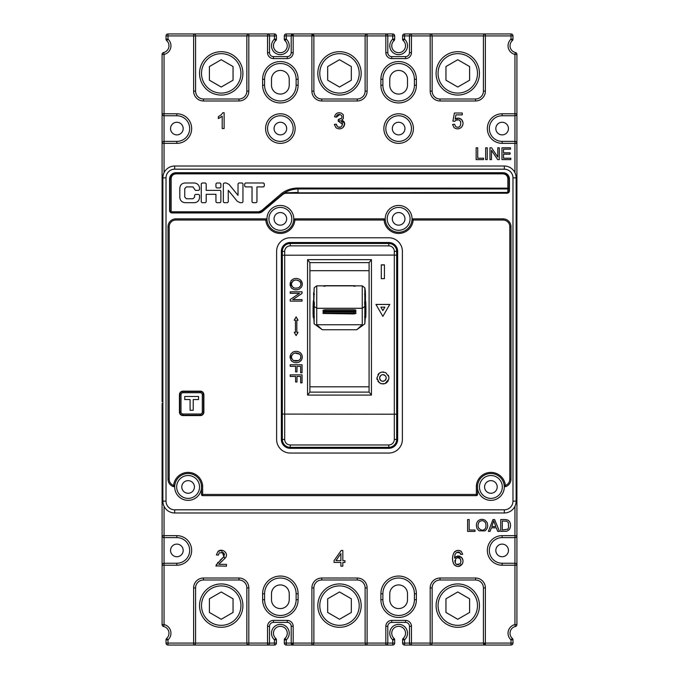 <?xml version="1.0" encoding="UTF-8"?>
<svg xmlns="http://www.w3.org/2000/svg" width="679" height="679" viewBox="0 0 679 679"><rect width="100%" height="100%" fill="white"/><g stroke="black" fill="none" stroke-linecap="round" stroke-linejoin="round"><path stroke-width="1.02" d="M325.165 286.232C322.5 286.046 322.5 285.859 325.165 285.681L325.165 285.842M353.835 286.232C356.526 286.046 356.526 285.859 353.835 285.681L325.165 285.681M323.068 313.486L353.844 313.927L355.932 313.486L353.844 313.053L325.156 313.053L325.156 311.899L323.068 312.315L323.068 313.486L325.156 313.053M353.844 313.053L353.844 311.899L325.156 311.899M323.077 311.347L353.835 311.788L355.923 311.347L353.835 310.914L325.165 310.914L325.165 309.76L323.077 310.176L323.077 311.347L325.165 310.914M353.835 310.914L353.835 309.76L325.165 309.76M313.07 306.568L314.148 323.832L322.287 329.756L316.737 324.74L362.263 324.74L356.713 329.756L364.852 323.832L365.939 306.713M365.472 303.954L365.175 304.54M365.209 304.302L365.472 306.568L364.861 306.331M364.53 294.363L365.472 294.363L365.395 302.197M364.547 302.231L365.472 302.231L365.251 304.014M364.572 302.987L365.37 302.978M364.835 306.568L365.472 306.331M314.165 306.585L313.528 306.585L313.528 305.491L314.343 305.491M313.757 304.065L313.69 294.38M313.825 304.54L313.528 303.98M313.978 305.482L313.528 305.482L313.528 303.878M365.047 306.568L364.844 315.862M313.944 306.628L314.156 315.862M364.835 287.871L364.835 306.416L362.238 308.291L362.238 285.851L316.762 285.842L316.737 324.74M365.463 300.407C366.1 301.688 366.091 320.641 365.455 317.492L365.37 291.316L364.844 287.769L362.247 285.851M364.606 316.847L365.455 317.492L364.581 316.635M365.387 292.683L365.404 294.363M364.852 323.883L364.835 306.416L365.37 303.012M313.537 300.407C312.9 301.688 312.909 320.641 313.545 317.492L314.165 287.871M313.63 303.012L314.156 287.769L316.762 285.842M313.613 292.683L313.596 294.372M314.394 316.847L313.545 317.492L314.419 316.635M353.844 311.899L355.779 312.17L355.932 313.486M353.835 309.76L355.771 310.031L355.923 311.347M314.148 323.883L314.165 306.416L316.762 308.291L362.238 308.291L362.263 324.74M351.332 612.45L339.5 619.282L327.668 612.45L327.668 598.793L339.5 591.969L351.332 598.793L351.332 612.45M351.332 80.207L339.5 87.031L327.668 80.207L327.668 66.55L339.5 59.718L351.332 66.55L351.332 80.207M469.605 612.45L457.773 619.282L445.95 612.45L445.95 598.793L457.773 591.969L469.605 598.793L469.605 612.45M233.05 612.45L221.227 619.282L209.395 612.45L209.395 598.793L221.227 591.969L233.05 598.793L233.05 612.45M469.605 80.207L457.773 87.031L445.95 80.207L445.95 66.55L457.773 59.718L469.605 66.55L469.605 80.207M233.05 80.207L221.227 87.031L209.395 80.207L209.395 66.55L221.227 59.718L233.05 66.55L233.05 80.207M404.557 645.05A1.969 1.969 0 0 1 402.579 643.081L409.479 643.081L409.479 626.327A3.947 3.947 0 0 0 405.541 622.38L391.741 622.38A3.947 3.947 0 0 0 387.794 626.327L387.794 643.081L392.725 643.081L392.725 639.83A8.869 8.869 0 0 1 392.25 627.065A8.869 8.869 0 0 1 405.024 627.065A8.869 8.869 0 0 1 404.557 639.83L404.557 645.05L411.449 645.05L404.557 645.05A1.969 1.969 0 0 1 402.579 643.081L402.579 639.83A1.969 1.969 0 0 1 403.241 638.362A6.9 6.9 0 0 0 403.606 628.431A6.9 6.9 0 0 0 393.667 628.431A6.9 6.9 0 0 0 394.041 638.362A1.969 1.969 0 0 1 394.694 639.83L394.694 643.081A1.969 1.969 0 0 1 392.725 645.05L286.275 645.05A1.969 1.969 0 0 1 284.306 643.081L284.306 639.83A1.969 1.969 0 0 1 284.959 638.362A6.9 6.9 0 0 0 285.333 628.431A6.9 6.9 0 0 0 275.394 628.431A6.9 6.9 0 0 0 275.759 638.362A1.969 1.969 0 0 1 276.421 639.83L276.421 643.081A1.969 1.969 0 0 1 274.443 645.05L168.002 645.05A1.969 1.969 0 0 1 166.024 643.081L166.024 639.83A1.969 1.969 0 0 1 166.686 638.362A6.9 6.9 0 0 0 163.614 626.496A1.969 1.969 0 0 1 162.086 624.57L162.086 417.305L162.875 417.356M162.875 401.612L162.086 401.654L162.086 366.295L162.086 368.807L162.875 368.969M162.875 405.601L162.086 405.601L162.086 403.368M162.086 242.114L162.086 243.829L162.875 243.88M162.875 276.514L162.086 276.684L162.086 279.188L162.875 279.188M516.914 242.114L516.914 287.259L516.125 286.945M516.125 358.546L516.914 358.223L516.914 403.368M514.945 172.695L514.945 143.354L502.129 143.354A14.785 14.785 0 0 1 487.344 128.569A14.785 14.785 0 0 1 502.129 113.783L514.945 113.783L514.945 54.43A8.869 8.869 0 0 1 510.998 39.17L512.314 40.638A1.969 1.969 0 0 0 512.976 39.17A1.969 1.969 0 0 1 512.314 40.638A6.9 6.9 0 0 0 515.386 52.504A1.969 1.969 0 0 1 516.914 54.43L516.914 243.829L516.125 243.88M162.875 228.136L162.086 228.186L162.086 54.43A1.969 1.969 0 0 1 163.614 52.504A6.9 6.9 0 0 0 166.686 40.638A1.969 1.969 0 0 1 166.024 39.17L166.024 35.919A1.969 1.969 0 0 1 168.002 33.95L274.443 33.95A1.969 1.969 0 0 1 276.421 35.919L276.421 39.17A1.969 1.969 0 0 1 275.759 40.638A6.9 6.9 0 0 0 275.394 50.569A6.9 6.9 0 0 0 285.333 50.569A6.9 6.9 0 0 0 284.959 40.638A1.969 1.969 0 0 1 284.306 39.17L284.306 35.919A1.969 1.969 0 0 1 286.275 33.95L392.725 33.95A1.969 1.969 0 0 1 394.694 35.919L394.694 39.17A1.969 1.969 0 0 1 394.041 40.638A6.9 6.9 0 0 0 393.667 50.569A6.9 6.9 0 0 0 403.606 50.569A6.9 6.9 0 0 0 403.241 40.638A6.9 6.9 0 0 1 403.606 50.569A6.9 6.9 0 0 1 393.667 50.569A6.9 6.9 0 0 1 394.041 40.638A6.9 6.9 0 0 0 393.667 50.569A6.9 6.9 0 0 0 403.606 50.569A6.9 6.9 0 0 0 403.241 40.638A1.969 1.969 0 0 1 402.579 39.17L402.579 35.919A1.969 1.969 0 0 1 404.557 33.95L510.998 33.95L510.998 35.919L485.375 35.919L485.375 91.113A9.854 9.854 0 0 1 475.521 100.976L440.034 100.976A9.854 9.854 0 0 1 430.18 91.113L430.18 35.919L411.449 35.919L411.449 52.673A5.916 5.916 0 0 1 405.541 58.589L391.741 58.589A5.916 5.916 0 0 1 385.825 52.673L385.825 35.919L367.101 35.919L367.101 91.113A9.854 9.854 0 0 1 357.239 100.976L321.761 100.976A9.854 9.854 0 0 1 311.899 91.113L311.899 35.919L293.175 35.919L293.175 52.673A5.916 5.916 0 0 1 287.259 58.589L273.459 58.589A5.916 5.916 0 0 1 267.551 52.673L267.551 35.919L248.82 35.919L248.82 91.113A9.854 9.854 0 0 1 238.966 100.976L203.479 100.976A9.854 9.854 0 0 1 193.625 91.113L193.625 35.919L168.002 35.919L168.002 39.17A8.869 8.869 0 0 1 164.055 54.43L164.055 113.783L176.871 113.783A14.785 14.785 0 0 1 191.656 128.569A14.785 14.785 0 0 1 176.871 143.354L164.055 143.354L164.055 172.695M389.771 599.71L389.771 593.794A8.869 8.869 0 0 1 398.641 584.925A8.869 8.869 0 0 1 407.51 593.794L407.51 599.71A8.869 8.869 0 0 1 398.641 608.579A8.869 8.869 0 0 1 389.771 599.71M271.49 85.206L271.49 79.29A8.869 8.869 0 0 1 280.359 70.421A8.869 8.869 0 0 1 289.229 79.29L289.229 85.206A8.869 8.869 0 0 1 280.359 94.075A8.869 8.869 0 0 1 271.49 85.206M389.771 79.29L389.771 85.206A8.869 8.869 0 0 0 398.641 94.075A8.869 8.869 0 0 0 407.51 85.206L407.51 79.29A8.869 8.869 0 0 0 398.641 70.421A8.869 8.869 0 0 0 389.771 79.29M289.229 593.794L289.229 599.71A8.869 8.869 0 0 1 280.359 608.579A8.869 8.869 0 0 1 271.49 599.71L271.49 593.794A8.869 8.869 0 0 1 280.359 584.925A8.869 8.869 0 0 1 289.229 593.794M369.07 386.809L309.93 386.809M369.07 270.683L309.93 270.683M385.825 128.569A12.816 12.816 0 0 0 405.049 139.67A12.816 12.816 0 0 0 405.049 117.475A12.816 12.816 0 0 0 385.825 128.569A12.816 12.816 0 0 0 405.049 139.67A12.816 12.816 0 0 0 405.049 117.475A12.816 12.816 0 0 0 385.825 128.569A12.816 12.816 0 0 0 398.641 141.385A12.816 12.816 0 0 0 411.449 128.569M338.745 119.428L339.746 119.3M342.598 124.308L338.159 121.108L338.371 119.402L341.435 118.307M339.882 114.378L336.47 117.17L334.526 116.822C335.604 113.172 337.981 111.993 341.656 113.291L343.319 114.802L343.345 118.698L341.715 120.03L344.66 123.85M344.66 123.934L343.158 127.414C340.773 129.256 338.354 129.324 335.901 127.618L334.34 124.41L336.275 124.147L336.478 124.953M336.487 124.978L336.776 125.674M338.184 127.024L340.247 127.134M341.308 126.617L342.021 125.887M218.315 118.57L222.194 116.236L222.194 128.569L224.129 128.569L224.129 112.739L222.873 112.739L221.159 114.844L218.315 116.695L218.315 118.57L220.352 117.569M462.857 124.63L461.754 126.922C459.352 129.222 456.806 129.46 454.098 127.635L452.545 124.444L454.582 124.265L455.634 126.506C461.941 130.657 462.781 116.924 455.898 120.251L455.533 120.489M457.374 127.236L458.342 127.168M459.394 126.71L460.116 126.039M460.744 121.999L460.252 121.057M460.209 120.998L459.632 120.446M458.52 119.928L456.127 120.132M455.898 120.251L454.709 121.354L452.893 121.117L454.421 113.02L462.263 113.02L462.263 114.87L455.974 114.87L455.117 119.105L458.571 118.138L461.584 119.546L462.959 122.415M218.409 554.59L218.375 555.125L216.38 554.93L217.917 551.526L221.507 550.363L224.749 558.528L218.706 564.342L226.438 564.342L226.438 566.201L216.024 565.887M220.064 560.362L223.527 557.026L216.245 564.852L216.015 566.201L217.976 562.254M221.999 552.002L224.291 553.809L223.527 557.026L224.104 556.067M224.435 554.709L224.291 553.809M457.001 566.379L454.098 564.682C452.01 560.464 452.061 556.288 454.259 552.171L456.984 550.491M459.004 550.414L461.279 551.407L462.705 554.293L460.778 554.446L459.352 552.248M458.512 551.985L457.663 551.993M460.778 554.446L460.048 552.782L456.483 552.477L455.049 554.42L454.497 558.062L456.212 556.483L461.618 557.4L462.942 560.285M462.823 562.535L462.348 563.842L458.614 566.439M282.337 414.08L394.304 414.215L394.304 255.075L282.337 255.211L282.337 251.383A7.885 7.885 0 0 1 290.222 243.498L388.778 243.498A7.885 7.885 0 0 1 396.663 251.383L396.663 439.44A7.885 7.885 0 0 1 388.778 447.334L290.222 447.334A7.885 7.885 0 0 1 282.337 439.44L282.337 255.211M396.663 255.211L394.304 255.075L394.304 251.383A5.517 5.517 0 0 0 388.778 245.866L290.222 245.866A5.517 5.517 0 0 0 284.696 251.383L284.696 439.44A5.517 5.517 0 0 0 290.222 444.966L388.778 444.966A5.517 5.517 0 0 0 394.304 439.44L394.304 414.215L396.663 414.08M404.557 33.95L404.557 35.919L402.579 35.919A1.969 1.969 0 0 1 404.557 33.95L411.449 33.95A1.969 1.969 0 0 0 409.479 35.919L404.557 35.919L404.557 39.17A8.869 8.869 0 0 1 405.024 51.935A8.869 8.869 0 0 1 392.25 51.935A8.869 8.869 0 0 1 392.725 39.17L392.725 35.919L387.794 35.919L387.794 52.673A3.947 3.947 0 0 0 391.741 56.62L405.541 56.62A3.947 3.947 0 0 0 409.479 52.673L409.479 35.919A1.969 1.969 0 0 1 411.449 33.95L411.449 35.919L409.479 35.919M387.794 35.919A1.969 1.969 0 0 0 385.825 33.95A1.969 1.969 0 0 1 387.794 35.919L385.825 35.919L385.825 33.95L392.725 33.95A1.969 1.969 0 0 1 394.694 35.919L392.725 35.919L392.725 33.95M286.275 33.95L286.275 35.919L284.306 35.919A1.969 1.969 0 0 1 286.275 33.95L293.175 33.95L291.206 35.919L286.275 35.919L286.275 39.17A8.869 8.869 0 0 1 286.75 51.935A8.869 8.869 0 0 1 273.976 51.935A8.869 8.869 0 0 1 274.443 39.17L274.443 35.919L269.521 35.919L269.521 52.673A3.947 3.947 0 0 0 273.459 56.62L287.259 56.62A3.947 3.947 0 0 0 291.206 52.673L291.206 35.919A1.969 1.969 0 0 1 293.175 33.95A1.969 1.969 0 0 0 291.206 35.919L293.175 35.919L293.175 33.95M516.125 417.356L516.914 417.305L516.914 624.57L514.945 624.57L515.386 626.496A6.9 6.9 0 0 0 512.314 638.362A1.969 1.969 0 0 1 512.976 639.83A1.969 1.969 0 0 0 512.314 638.362L510.998 639.83L512.976 639.83L512.976 643.081A1.969 1.969 0 0 1 510.998 645.05L411.449 645.05A1.969 1.969 0 0 1 409.479 643.081A1.969 1.969 0 0 0 411.449 645.05L411.449 643.081L430.18 643.081L430.18 587.887A9.854 9.854 0 0 1 440.034 578.024L475.521 578.024A9.854 9.854 0 0 1 485.375 587.887L485.375 643.081L510.998 643.081L510.998 639.83A8.869 8.869 0 0 1 514.945 624.57L514.945 565.217L502.129 565.217A14.785 14.785 0 0 1 487.344 550.431A14.785 14.785 0 0 1 502.129 535.646L514.945 535.646L514.945 506.305M512.976 35.919L512.976 39.17L510.998 39.17L510.998 35.919L512.976 35.919A1.969 1.969 0 0 0 510.998 33.95A1.969 1.969 0 0 1 512.976 35.919M162.875 289.067L162.086 289.381L162.086 287.259L162.875 286.945M162.875 358.546L162.086 358.223L162.086 364.334L162.875 364.334M183.177 550.431A6.306 6.306 0 0 0 176.871 544.117A6.306 6.306 0 0 0 170.556 550.431A6.306 6.306 0 0 0 176.871 556.738A6.306 6.306 0 0 0 183.177 550.431M508.444 550.431A6.306 6.306 0 0 0 502.129 544.117A6.306 6.306 0 0 0 495.823 550.431A6.306 6.306 0 0 0 502.129 556.738A6.306 6.306 0 0 0 508.444 550.431M170.556 128.569A6.306 6.306 0 0 0 180.02 134.035A6.306 6.306 0 0 0 180.02 123.111A6.306 6.306 0 0 0 170.556 128.569M495.823 128.569A6.306 6.306 0 0 0 505.286 134.035A6.306 6.306 0 0 0 505.286 123.111A6.306 6.306 0 0 0 495.823 128.569M502.129 115.761A12.816 12.816 0 0 0 489.321 128.569A12.816 12.816 0 0 0 502.129 141.385L514.945 141.385L514.945 115.761L502.129 115.761A12.816 12.816 0 0 0 489.321 128.569A12.816 12.816 0 0 0 502.129 141.385A12.816 12.816 0 0 1 489.321 128.569A12.816 12.816 0 0 1 502.129 115.761L502.129 113.783M267.551 128.569A12.816 12.816 0 0 1 286.767 117.475A12.816 12.816 0 0 1 286.767 139.67A12.816 12.816 0 0 1 267.551 128.569A12.816 12.816 0 0 0 286.767 139.67A12.816 12.816 0 0 0 286.767 117.475A12.816 12.816 0 0 0 267.551 128.569A12.816 12.816 0 0 0 286.767 139.67A12.816 12.816 0 0 0 286.767 117.475A12.816 12.816 0 0 0 267.551 128.569M404.947 128.569A6.306 6.306 0 0 0 398.641 122.262A6.306 6.306 0 0 0 392.335 128.569A6.306 6.306 0 0 0 398.641 134.883A6.306 6.306 0 0 0 404.947 128.569M516.125 276.514L516.914 276.684L516.914 279.188L516.125 279.188M516.914 287.259L516.914 358.223M516.125 366.295L516.914 366.295L516.914 368.807L516.125 368.969M516.125 401.612L516.914 401.654L516.914 405.601L516.125 405.601M516.125 413.358L516.914 413.358L516.914 405.601M516.914 413.358L516.914 415.327L516.125 415.327M516.914 417.305L516.914 415.327M162.875 415.327L162.086 415.327L162.086 417.305M162.086 415.327L162.086 413.358L162.875 413.358M162.086 405.601L162.086 413.358M162.875 366.295L162.086 366.295L162.086 364.334M162.086 358.223L162.086 356.102L162.875 356.416M162.086 289.381L162.086 356.102M162.875 241.86L162.086 241.86L162.086 287.259M162.086 241.86L162.086 239.891L162.875 239.891M162.875 232.125L162.086 232.125L162.086 239.891M162.086 232.125L162.086 230.156L162.875 230.156M162.086 228.186L162.086 230.156M269.521 35.919L267.551 35.919L267.551 33.95A1.969 1.969 0 0 1 269.521 35.919A1.969 1.969 0 0 0 267.551 33.95L274.443 33.95A1.969 1.969 0 0 1 276.421 35.919L274.443 35.919L274.443 33.95M238.966 100.976L238.966 99.007A7.885 7.885 0 0 0 246.85 91.113L246.85 35.919L195.594 35.919L195.594 91.113A7.885 7.885 0 0 0 203.479 99.007L238.966 99.007A7.885 7.885 0 0 0 246.85 91.113L246.85 35.919A1.969 1.969 0 0 1 248.82 33.95A1.969 1.969 0 0 0 246.85 35.919L248.82 35.919L248.82 33.95M440.034 99.007A7.885 7.885 0 0 1 432.15 91.113A7.885 7.885 0 0 0 440.034 99.007L475.521 99.007A7.885 7.885 0 0 0 483.406 91.113L483.406 35.919L432.15 35.919L432.15 91.113A7.885 7.885 0 0 0 440.034 99.007L440.034 100.976M274.443 645.05L274.443 639.83A8.869 8.869 0 0 1 273.976 627.065A8.869 8.869 0 0 1 286.75 627.065A8.869 8.869 0 0 1 286.275 639.83L286.275 643.081L291.206 643.081L291.206 626.327A3.947 3.947 0 0 0 287.259 622.38L273.459 622.38A3.947 3.947 0 0 0 269.521 626.327L269.521 643.081L276.421 643.081A1.969 1.969 0 0 1 274.443 645.05L267.551 645.05L267.551 626.327A5.916 5.916 0 0 1 273.459 620.411L287.259 620.411A5.916 5.916 0 0 1 293.175 626.327L293.175 643.081L311.899 643.081L311.899 587.887A9.854 9.854 0 0 1 321.761 578.024L357.239 578.024A9.854 9.854 0 0 1 367.101 587.887L367.101 643.081L385.825 643.081L385.825 626.327A5.916 5.916 0 0 1 391.741 620.411L405.541 620.411A5.916 5.916 0 0 1 411.449 626.327L411.449 643.081L409.479 643.081M293.175 645.05L293.175 643.081L291.206 643.081A1.969 1.969 0 0 0 293.175 645.05A1.969 1.969 0 0 1 291.206 643.081L293.175 645.05L286.275 645.05A1.969 1.969 0 0 1 284.306 643.081L286.275 643.081L286.275 645.05M392.725 645.05L392.725 643.081L394.694 643.081A1.969 1.969 0 0 1 392.725 645.05L385.825 645.05A1.969 1.969 0 0 0 387.794 643.081A1.969 1.969 0 0 1 385.825 645.05L385.825 643.081L387.794 643.081M369.07 392.106L369.096 262.62L309.904 262.62L309.896 392.114L369.07 392.106M516.914 228.186L516.125 228.136M164.055 506.305L164.055 535.646L176.871 535.646A14.785 14.785 0 0 1 191.656 550.431A14.785 14.785 0 0 1 176.871 565.217L164.055 565.217L164.055 624.57A8.869 8.869 0 0 1 168.002 639.83L168.002 643.081L193.625 643.081L193.625 587.887A9.854 9.854 0 0 1 203.479 578.024L238.966 578.024A9.854 9.854 0 0 1 248.82 587.887L246.85 587.887L246.85 643.081L246.85 587.887A7.885 7.885 0 0 0 238.966 579.993L203.479 579.993A7.885 7.885 0 0 0 195.594 587.887L195.594 643.081L269.521 643.081A1.969 1.969 0 0 1 267.551 645.05M313.876 91.113A7.885 7.885 0 0 0 321.761 99.007L357.239 99.007A7.885 7.885 0 0 0 365.124 91.113L365.124 35.919L313.876 35.919L313.876 91.113A7.885 7.885 0 0 0 321.761 99.007A7.885 7.885 0 0 1 313.876 91.113L311.899 91.113M274.053 128.569A6.306 6.306 0 0 0 283.516 134.035A6.306 6.306 0 0 0 283.516 123.111A6.306 6.306 0 0 0 274.053 128.569M164.055 563.239L176.871 563.239A12.816 12.816 0 0 0 189.679 550.431A12.816 12.816 0 0 0 176.871 537.615L164.055 537.615L164.055 563.239A1.969 1.969 0 0 0 162.086 565.217A1.969 1.969 0 0 1 164.055 563.239L164.055 565.217L162.086 565.217M502.129 537.615A12.816 12.816 0 0 0 489.321 550.431A12.816 12.816 0 0 0 502.129 563.239L514.945 563.239L514.945 537.615L502.129 537.615A12.816 12.816 0 0 0 489.321 550.431A12.816 12.816 0 0 0 502.129 563.239A12.816 12.816 0 0 1 489.321 550.431A12.816 12.816 0 0 1 502.129 537.615L502.129 535.646M164.055 141.385L176.871 141.385A12.816 12.816 0 0 0 189.679 128.569A12.816 12.816 0 0 0 176.871 115.761L164.055 115.761A1.969 1.969 0 0 1 162.086 113.783L164.055 113.783L164.055 141.385A1.969 1.969 0 0 0 162.086 143.354L164.055 143.354L164.055 141.385A1.969 1.969 0 0 0 162.086 143.354M380.894 599.71L382.871 599.71A15.77 15.77 0 0 0 398.641 615.48A15.77 15.77 0 0 0 414.411 599.71L414.411 593.794A15.77 15.77 0 0 0 398.641 578.024A15.77 15.77 0 0 0 382.871 593.794L382.871 599.71A15.77 15.77 0 0 0 398.641 615.48A15.77 15.77 0 0 0 414.411 599.71L416.38 599.71A17.739 17.739 0 0 1 398.641 617.449A17.739 17.739 0 0 1 380.894 599.71L380.894 593.794A17.739 17.739 0 0 1 398.641 576.055A17.739 17.739 0 0 1 416.38 593.794L416.38 599.71M298.106 593.794L296.129 593.794A15.77 15.77 0 0 0 280.359 578.024A15.77 15.77 0 0 0 264.589 593.794L264.589 599.71A15.77 15.77 0 0 0 280.359 615.48A15.77 15.77 0 0 0 296.129 599.71L296.129 593.794A15.77 15.77 0 0 0 280.359 578.024A15.77 15.77 0 0 0 264.589 593.794L262.62 593.794A17.739 17.739 0 0 1 280.359 576.055A17.739 17.739 0 0 1 298.106 593.794L298.106 599.71A17.739 17.739 0 0 1 280.359 617.449A17.739 17.739 0 0 1 262.62 599.71L262.62 593.794M380.894 85.206L382.871 85.206A15.77 15.77 0 0 0 398.641 100.976A15.77 15.77 0 0 0 414.411 85.206L414.411 79.29A15.77 15.77 0 0 0 398.641 63.52A15.77 15.77 0 0 0 382.871 79.29L382.871 85.206A15.77 15.77 0 0 0 398.641 100.976A15.77 15.77 0 0 0 414.411 85.206L416.38 85.206A17.739 17.739 0 0 1 398.641 102.945A17.739 17.739 0 0 1 380.894 85.206L380.894 79.29A17.739 17.739 0 0 1 398.641 61.551A17.739 17.739 0 0 1 416.38 79.29L416.38 85.206M262.62 85.206L264.589 85.206A15.77 15.77 0 0 0 280.359 100.976A15.77 15.77 0 0 0 296.129 85.206L296.129 79.29A15.77 15.77 0 0 0 280.359 63.52A15.77 15.77 0 0 0 264.589 79.29L264.589 85.206A15.77 15.77 0 0 0 280.359 100.976A15.77 15.77 0 0 0 296.129 85.206L298.106 85.206A17.739 17.739 0 0 1 280.359 102.945A17.739 17.739 0 0 1 262.62 85.206L262.62 79.29A17.739 17.739 0 0 1 280.359 61.551A17.739 17.739 0 0 1 298.106 79.29L298.106 85.206M430.18 587.887L432.15 587.887L432.15 643.081L483.406 643.081L483.406 587.887A7.885 7.885 0 0 0 475.521 579.993L440.034 579.993A7.885 7.885 0 0 0 432.15 587.887A7.885 7.885 0 0 1 440.034 579.993L440.034 578.024M311.899 587.887L313.876 587.887L313.876 643.081L365.124 643.081L365.124 587.887A7.885 7.885 0 0 0 357.239 579.993L321.761 579.993A7.885 7.885 0 0 0 313.876 587.887A7.885 7.885 0 0 1 321.761 579.993L321.761 578.024M168.002 33.95A1.969 1.969 0 0 0 166.024 35.919L168.002 35.919L168.002 33.95A1.969 1.969 0 0 0 166.024 35.919M203.479 99.007A7.885 7.885 0 0 1 195.594 91.113A7.885 7.885 0 0 0 203.479 99.007L203.479 100.976M162.086 535.646A1.969 1.969 0 0 0 164.055 537.615A1.969 1.969 0 0 1 162.086 535.646L164.055 535.646L164.055 537.615M193.625 645.05A1.969 1.969 0 0 0 195.594 643.081L193.625 643.081L193.625 645.05A1.969 1.969 0 0 0 195.594 643.081M248.82 587.887L248.82 645.05A1.969 1.969 0 0 1 246.85 643.081M311.899 645.05A1.969 1.969 0 0 0 313.876 643.081A1.969 1.969 0 0 1 311.899 645.05L311.899 643.081L313.876 643.081M516.914 143.354A1.969 1.969 0 0 0 514.945 141.385A1.969 1.969 0 0 1 516.914 143.354L514.945 143.354L514.945 141.385M514.945 115.761A1.969 1.969 0 0 0 516.914 113.783A1.969 1.969 0 0 1 514.945 115.761L514.945 113.783L516.914 113.783M367.101 645.05A1.969 1.969 0 0 1 365.124 643.081L367.101 643.081L367.101 645.05A1.969 1.969 0 0 1 365.124 643.081M430.18 645.05A1.969 1.969 0 0 0 432.15 643.081A1.969 1.969 0 0 1 430.18 645.05L430.18 643.081L432.15 643.081M483.406 643.081L485.375 645.05A1.969 1.969 0 0 1 483.406 643.081A1.969 1.969 0 0 0 485.375 645.05L485.375 643.081L483.406 643.081M515.386 626.496A1.969 1.969 0 0 0 516.914 624.57A1.969 1.969 0 0 1 515.386 626.496A6.9 6.9 0 0 0 512.314 638.362M516.914 565.217A1.969 1.969 0 0 0 514.945 563.239A1.969 1.969 0 0 1 516.914 565.217L514.945 565.217L514.945 563.239M514.945 537.615A1.969 1.969 0 0 0 516.914 535.646A1.969 1.969 0 0 1 514.945 537.615L514.945 535.646L516.914 535.646M432.15 35.919A1.969 1.969 0 0 0 430.18 33.95A1.969 1.969 0 0 1 432.15 35.919L430.18 35.919L430.18 33.95M485.375 33.95A1.969 1.969 0 0 0 483.406 35.919L485.375 35.919L485.375 33.95A1.969 1.969 0 0 0 483.406 35.919M367.101 33.95A1.969 1.969 0 0 0 365.124 35.919A1.969 1.969 0 0 1 367.101 33.95L367.101 35.919L365.124 35.919M313.876 35.919L311.899 33.95A1.969 1.969 0 0 1 313.876 35.919A1.969 1.969 0 0 0 311.899 33.95L311.899 35.919L313.876 35.919M438.065 605.626A19.716 19.716 0 0 0 467.636 622.694A19.716 19.716 0 0 0 467.636 588.549A19.716 19.716 0 0 0 438.065 605.626A19.716 19.716 0 0 0 467.636 622.694A19.716 19.716 0 0 0 467.636 588.549A19.716 19.716 0 0 0 438.065 605.626M319.784 605.626A19.716 19.716 0 0 0 349.354 622.694A19.716 19.716 0 0 0 349.354 588.549A19.716 19.716 0 0 0 319.784 605.626A19.716 19.716 0 0 0 349.354 622.694A19.716 19.716 0 0 0 349.354 588.549A19.716 19.716 0 0 0 319.784 605.626M201.51 605.626A19.716 19.716 0 0 0 231.081 622.694A19.716 19.716 0 0 0 231.081 588.549A19.716 19.716 0 0 0 201.51 605.626A19.716 19.716 0 0 0 231.081 622.694A19.716 19.716 0 0 0 231.081 588.549A19.716 19.716 0 0 0 201.51 605.626M438.065 73.374A19.716 19.716 0 0 0 467.636 90.451A19.716 19.716 0 0 0 467.636 56.306A19.716 19.716 0 0 0 438.065 73.374A19.716 19.716 0 0 0 467.636 90.451A19.716 19.716 0 0 0 467.636 56.306A19.716 19.716 0 0 0 438.065 73.374M319.784 73.374A19.716 19.716 0 0 0 349.354 90.451A19.716 19.716 0 0 0 349.354 56.306A19.716 19.716 0 0 0 319.784 73.374A19.716 19.716 0 0 0 349.354 90.451A19.716 19.716 0 0 0 349.354 56.306A19.716 19.716 0 0 0 319.784 73.374M201.51 73.374A19.716 19.716 0 0 0 231.081 90.451A19.716 19.716 0 0 0 231.081 56.306A19.716 19.716 0 0 0 201.51 73.374A19.716 19.716 0 0 0 231.081 90.451A19.716 19.716 0 0 0 231.081 56.306A19.716 19.716 0 0 0 201.51 73.374M388.736 376.387L388.252 375.147M388.829 377.94L388.812 376.701L385.723 372.627L381.768 372.05L379.221 373.204L376.887 377.974L377.117 379.62M383.643 371.982L383.092 371.948M380.376 372.499L379.221 373.204M378.636 373.722L377.948 374.553M377.88 381.292L381.004 383.694L384.993 383.635L388.829 379.171L388.812 376.701M376.887 377.974L379.221 382.744M380.647 383.559L381.505 383.839M383.024 384L385.112 383.593M385.935 383.202L387.174 382.252M387.896 381.386L388.269 380.758M384.407 374.969L385.74 376.166L386.266 377.974L385.731 379.79C382.795 382.192 380.741 381.59 379.569 377.974L379.722 376.955M379.901 376.522L380.257 375.937M381.403 374.986L382.192 374.698M383.321 374.647L383.839 374.749M379.569 377.974C380.732 374.358 382.795 373.756 385.74 376.166L386.266 377.974L385.248 380.384M383.958 381.157L383.465 381.275M382.854 381.318L382.421 381.284M381.742 381.106L380.936 380.673M380.579 380.367L380.138 379.841M379.875 379.366L379.68 378.831M371.438 259.65L371.438 395.093L307.562 395.093L307.562 259.65L371.438 259.65L369.096 262.62M295.594 376.446L290.222 376.446L290.222 374.876L302.045 374.876L302.045 382.854L300.653 382.854L300.653 376.446L296.986 376.446L296.986 381.997L295.594 381.997L295.594 376.446M295.594 366.346L290.222 366.346L290.222 364.784L302.045 364.784L302.045 372.763L300.653 372.763L300.653 366.346L296.986 366.346L296.986 371.905L295.594 371.905L295.594 366.346M290.824 354.048L293.022 352.053C295.738 350.882 298.259 351.187 300.593 352.961C302.478 355.092 302.766 357.434 301.476 359.989L299.286 361.992C295.857 363.426 293.014 362.73 290.748 359.904L290.824 354.048M290.222 293.294L299.515 293.294L290.222 299.507L290.222 301.12L302.045 301.12L302.045 299.617L292.759 299.617L302.045 293.404L302.045 291.8L290.222 291.8L290.222 293.294M290.824 281.157L293.022 279.162C295.738 277.991 298.259 278.297 300.593 280.071C302.478 282.201 302.766 284.543 301.476 287.098L299.286 289.101C295.857 290.536 293.005 289.84 290.748 287.013L290.824 281.157L291.715 280.054M298.03 332.311L296.825 332.311L296.825 320.174L298.03 320.174L296.129 316.889L294.236 320.174L295.441 320.174L295.441 332.311L294.236 332.311L296.129 335.604L298.03 332.311M375.962 304.438L389.754 304.438L382.863 316.38L375.962 304.438L389.754 304.455M381.284 264.852L381.284 278.645L384.433 278.645L384.433 264.852L381.284 264.852M382.863 310.592L384.866 307.129L382.863 310.609L380.86 307.137L382.863 310.592M384.866 307.129L380.86 307.129M384.433 278.645L384.433 264.954L381.284 264.954L381.284 278.645M296.825 332.311L297.988 332.396M298.03 320.259L296.129 316.966L294.236 320.259M295.441 332.311L294.279 332.396M195.594 35.919A1.969 1.969 0 0 0 193.625 33.95L193.625 35.919L195.594 35.919A1.969 1.969 0 0 0 193.625 33.95M276.421 639.83A1.969 1.969 0 0 0 275.759 638.362L274.443 639.83L276.421 639.83A1.969 1.969 0 0 0 275.759 638.362A6.9 6.9 0 0 1 275.394 628.431A6.9 6.9 0 0 1 285.333 628.431A6.9 6.9 0 0 1 284.959 638.362A1.969 1.969 0 0 0 284.306 639.83L286.275 639.83L284.959 638.362A1.969 1.969 0 0 0 284.306 639.83M284.306 39.17A1.969 1.969 0 0 0 284.959 40.638L286.275 39.17L284.306 39.17A1.969 1.969 0 0 0 284.959 40.638A6.9 6.9 0 0 1 285.333 50.569A6.9 6.9 0 0 1 275.394 50.569A6.9 6.9 0 0 1 275.759 40.638L274.443 39.17L276.421 39.17A1.969 1.969 0 0 1 275.759 40.638M454.828 560.531L455.227 563.001L456.407 564.393L458.376 564.852M456.407 564.393L460.124 563.884L460.999 561.474L460.133 558.622L457.502 557.705L455.711 558.622L455.227 563.001M460.999 561.465L460.43 559.004M455.049 554.42L454.497 558.062L457.705 556.008L459.276 556.059L461.618 557.4C463.171 559.369 463.418 561.516 462.348 563.842C459.929 567.024 457.179 567.313 454.098 564.682C451.9 560.514 451.951 556.339 454.259 552.171C456.398 550.041 458.732 549.786 461.279 551.407L462.705 554.293M460.133 558.622L459.369 558.019M458.444 557.714L457.502 557.705M335.952 560.65L340.892 560.65L340.892 553.538L335.952 560.65M342.827 566.201L340.892 566.201L340.892 562.424L334.043 562.424L334.043 560.65L341.24 550.431L342.827 550.431L342.827 560.65L344.957 560.65L344.957 562.424L342.827 562.424L342.827 566.201M223.612 552.757L219.224 552.808L218.375 555.125M216.38 554.93L217.917 551.526C222.449 547.342 229.825 554.123 224.749 558.528M221.761 561.304L218.706 564.342M222.873 112.739L221.159 114.844M334.526 116.822C335.638 113.198 338.015 112.018 341.656 113.291L343.319 114.802L343.345 118.698L341.715 120.03C345.085 121.804 345.569 124.265 343.158 127.414C340.79 129.273 338.371 129.341 335.901 127.618L334.34 124.41M336.275 124.147L337.412 126.523C342.895 130.461 344.694 118.817 338.159 121.108M340.909 118.783C344.873 115.209 336.512 111.976 336.47 117.17M455.117 119.105C457.4 117.654 459.556 117.807 461.584 119.546C463.434 121.948 463.494 124.401 461.754 126.922C459.411 129.239 456.865 129.477 454.098 127.635L452.545 124.444M454.582 124.265L455.634 126.506M300.873 283.576L299.77 281.293C295.721 278.993 292.921 279.884 291.359 283.958C292.225 287.769 294.652 289.016 298.641 287.692C301.204 285.969 301.578 283.839 299.77 281.293L296.986 280.147M294.601 280.232L293.914 280.435M293.311 280.716L291.554 282.829M291.367 284.416L291.418 284.891M291.622 285.63L291.902 286.198M293.387 287.599L293.939 287.837M295.323 288.142L297.996 287.93M295.187 278.526L295.645 278.492M300.593 280.071L302.18 283.135L302.138 285.358M294.703 289.67L294.194 289.56M291.885 288.405L291.257 287.769M290.196 285.63L290.128 282.922M298.641 287.692L299.88 286.827M299.515 293.294L290.222 299.507M300.602 355.448L299.77 354.183C295.721 351.883 292.912 352.774 291.359 356.865C292.233 360.668 294.669 361.907 298.641 360.583C301.204 358.86 301.578 356.73 299.77 354.183L295 353.055M293.54 360.566L298.641 360.583L300.508 358.818L300.856 356.356M296.969 351.416L297.674 351.527M300.593 352.961C302.478 355.092 302.766 357.434 301.476 359.989M301.281 360.294L300.542 361.143M291.877 361.287L291.24 360.642M290.094 358.028L290.171 355.635M502.299 530.019L507.722 529.187L508.588 527.685L508.291 522.558L506.806 521.217L502.299 520.98L502.299 530.019M500.729 519.579C504.879 519.316 507.51 519.656 508.647 520.598C510.413 522.423 510.922 524.833 510.192 527.821L509.386 529.544L506.899 531.207L500.729 531.411L500.729 519.579M495.831 526.556L493.76 520.827L491.825 526.556L495.831 526.556M490.077 531.411L488.413 531.411L492.954 519.579L494.643 519.579L499.481 531.411L497.699 531.411L496.315 527.829L491.375 527.829L490.077 531.411M479.196 521.862C476.964 525.97 477.906 528.771 482.031 530.274C485.493 529.781 486.682 527.354 485.595 522.983C483.855 520.42 481.725 520.046 479.196 521.862M477.057 528.601C475.954 525.47 476.251 522.949 477.965 521.039C479.985 519.172 482.336 518.883 485.001 520.156L487.004 522.338C488.362 525.987 487.658 528.831 484.908 530.885L479.051 530.808L477.057 528.601M474.994 531.411L467.602 531.411L467.602 519.579L469.172 519.579L469.172 530.019L474.994 530.019L474.994 531.411M483.541 159.616L483.541 158.224L477.71 158.224L477.71 147.793L476.149 147.793L476.149 159.616L483.541 159.616M487.233 159.616L485.672 159.616L485.672 147.793L487.233 147.793L487.233 159.616M491.477 159.616L489.975 159.616L489.975 147.793L491.579 147.793L497.792 157.078L497.792 147.793L499.294 147.793L499.294 159.616L497.69 159.616L491.477 150.322L491.477 159.616M510.786 159.616L501.959 159.616L501.959 147.793L510.506 147.793L510.506 149.185L503.521 149.185L503.521 152.809L510.065 152.809L510.065 154.201L503.521 154.201L503.521 158.224L510.786 158.224L510.786 159.616M309.904 262.62L307.562 259.65M309.896 392.114L307.562 395.093M371.438 395.093L369.104 392.114M287.081 192.836L282.888 193.914L286.292 192.836L507.06 192.836L507.85 191.665A1.18 0.798 0 0 0 509.029 190.867L507.06 192.836A1.969 1.969 0 0 0 509.029 190.867L509.029 179.035A5.916 5.916 0 0 0 503.114 173.12L175.886 173.12A5.916 5.916 0 0 0 169.971 179.035L169.971 210.575A1.969 1.969 0 0 0 171.94 212.552L258.495 212.552A5.916 5.916 0 0 0 262.298 211.169L283.151 193.744M179.434 394.694L179.434 412.043A3.548 3.548 0 0 0 182.982 415.59L200.33 415.59A3.548 3.548 0 0 0 203.878 412.043L203.878 394.694A3.548 3.548 0 0 0 200.33 391.146L182.982 391.146A3.548 3.548 0 0 0 179.434 394.694M268.926 218.859A11.433 11.433 0 0 0 279.901 230.283A11.433 11.433 0 0 0 291.758 219.784A11.433 11.433 0 0 0 280.826 207.435A11.433 11.433 0 0 0 268.926 218.859M175.886 172.729L503.114 172.729A6.306 6.306 0 0 1 509.428 179.035L509.428 190.867A2.368 2.368 0 0 1 507.06 193.226L286.58 193.226A6.306 6.306 0 0 0 282.523 194.703L262.552 211.466A6.306 6.306 0 0 1 258.495 212.943L171.94 212.943A2.368 2.368 0 0 1 169.572 210.575L169.572 179.035A6.306 6.306 0 0 1 175.886 172.729M265.82 218.859A1.18 1.18 0 0 1 267 219.945A1.18 1.18 0 0 0 265.82 218.859L175.886 218.859L265.82 218.859L265.82 220.038L267 219.945A13.402 13.402 0 0 1 280.359 205.448A13.402 13.402 0 0 1 293.718 219.945A1.18 1.18 0 0 1 294.898 218.859L384.102 218.859L384.102 220.038L294.898 220.038A14.59 14.59 0 0 1 280.359 233.449A14.59 14.59 0 0 1 265.82 220.038L175.886 220.038A6.705 6.705 0 0 0 169.181 226.744L169.181 479.153A6.705 6.705 0 0 0 173.595 485.46A14.59 14.59 0 0 1 202.648 485.799L202.648 494.439L477.532 494.439A1.18 1.18 0 0 1 476.352 495.628A1.18 1.18 0 0 0 477.532 494.439L477.532 485.841A13.402 13.402 0 0 1 504.225 485.578A13.402 13.402 0 0 0 477.532 485.841L476.352 485.799A14.59 14.59 0 0 1 505.405 485.46A6.705 6.705 0 0 0 509.819 479.153L509.819 226.744A6.705 6.705 0 0 0 503.114 220.038L413.18 220.038A14.59 14.59 0 0 1 398.641 233.449A14.59 14.59 0 0 1 384.102 220.038L385.282 219.945A13.402 13.402 0 0 1 398.641 205.448A13.402 13.402 0 0 1 412 219.945A1.18 1.18 0 0 1 413.18 218.859L503.114 218.859A7.885 7.885 0 0 1 510.998 226.744L510.998 479.153A7.885 7.885 0 0 1 505.813 486.571A1.18 1.18 0 0 1 504.225 485.578A13.402 13.402 0 0 1 492.139 500.296A13.402 13.402 0 0 1 477.532 488.057M201.468 488.057A13.402 13.402 0 0 1 186.861 500.296A13.402 13.402 0 0 1 174.775 485.578A1.18 1.18 0 0 1 173.187 486.571A7.885 7.885 0 0 1 168.002 479.153L168.002 226.744A7.885 7.885 0 0 1 175.886 218.859A7.885 7.885 0 0 0 168.002 226.744L169.181 226.744M174.698 509.819L504.302 509.819A8.674 8.674 0 0 0 512.976 501.144L512.976 177.856A8.674 8.674 0 0 0 504.302 169.181L174.698 169.181A8.674 8.674 0 0 0 166.024 177.856L166.024 501.144A8.674 8.674 0 0 0 174.698 509.819L174.698 512.976A11.832 11.832 0 0 1 162.875 501.144L162.875 177.856A11.832 11.832 0 0 1 174.698 166.024L504.302 166.024A11.832 11.832 0 0 1 516.125 177.856L516.125 501.144A11.832 11.832 0 0 1 504.302 512.976L174.698 512.976M387.208 218.859A11.433 11.433 0 0 0 398.174 230.283A11.433 11.433 0 0 0 410.031 219.784A11.433 11.433 0 0 0 399.099 207.435A11.433 11.433 0 0 0 387.208 218.859M286.665 218.859A6.306 6.306 0 0 1 277.21 224.316A6.306 6.306 0 0 1 277.21 213.393A6.306 6.306 0 0 1 286.665 218.859M404.947 218.859A6.306 6.306 0 0 0 395.484 213.393A6.306 6.306 0 0 0 395.484 224.316A6.306 6.306 0 0 0 404.947 218.859M402.384 439.44L402.384 251.383A13.605 13.605 0 0 0 388.778 237.777L290.222 237.777A13.605 13.605 0 0 0 276.616 251.383L276.616 439.44A13.605 13.605 0 0 0 290.222 453.046L388.778 453.046A13.605 13.605 0 0 0 402.384 439.44M397.656 439.44L397.656 251.383A8.869 8.869 0 0 0 388.778 242.513L290.222 242.513A8.869 8.869 0 0 0 281.344 251.383L281.344 439.44A8.869 8.869 0 0 0 290.222 448.318L388.778 448.318A8.869 8.869 0 0 0 397.656 439.44M176.667 486.953A11.433 11.433 0 0 0 187.633 498.378A11.433 11.433 0 0 0 199.499 487.895A11.433 11.433 0 0 0 188.575 475.529A11.433 11.433 0 0 0 176.667 486.953M194.415 486.953A6.306 6.306 0 0 0 184.951 481.487A6.306 6.306 0 0 0 184.951 492.419A6.306 6.306 0 0 0 194.415 486.953M479.459 486.953A11.433 11.433 0 0 0 491.486 498.369A11.433 11.433 0 0 0 502.265 485.782A11.433 11.433 0 0 0 490.306 475.538A11.433 11.433 0 0 0 479.459 486.953M497.206 486.953A6.306 6.306 0 0 0 487.743 481.487A6.306 6.306 0 0 0 487.743 492.419A6.306 6.306 0 0 0 497.206 486.953M476.352 485.799L476.352 495.628L202.648 495.628A1.18 1.18 0 0 1 201.468 494.439L201.468 485.841A13.402 13.402 0 0 0 174.775 485.578A13.402 13.402 0 0 1 201.468 485.841L202.648 485.799M412 219.945A1.18 1.18 0 0 1 413.18 218.859A1.18 1.18 0 0 0 412 219.945A13.402 13.402 0 0 1 398.641 232.26A13.402 13.402 0 0 1 385.282 219.945A13.402 13.402 0 0 0 398.641 232.26A13.402 13.402 0 0 0 412 219.945L413.18 220.038L413.18 218.859M384.102 218.859A1.18 1.18 0 0 1 385.282 219.945A1.18 1.18 0 0 0 384.102 218.859M267 219.945A13.402 13.402 0 0 0 280.359 232.26A13.402 13.402 0 0 0 293.718 219.945A1.18 1.18 0 0 1 294.898 218.859L294.898 220.038L293.718 219.945A13.402 13.402 0 0 1 280.359 232.26A13.402 13.402 0 0 1 267 219.945M507.85 178.713C507.637 175.836 506.059 174.223 503.114 173.866L503.114 173.12C506.746 173.51 508.724 175.479 509.029 179.035L507.85 178.713L507.85 188.949A1.18 0.798 0 0 0 509.029 188.151L298.022 188.041L298.022 188.949L507.85 188.949L507.85 192.675M175.886 173.866C172.933 174.223 171.363 175.844 171.15 178.713L169.971 179.035C170.285 175.479 172.254 173.51 175.886 173.12L175.886 173.866L503.114 173.866M171.15 210.999L171.94 212.552L169.971 210.575L170.073 211.203L169.971 210.575L171.15 210.999L171.15 178.713M261.534 210.668L262.298 211.169L258.495 212.552L258.495 211.806L261.534 210.668L281.734 193.328C286.58 189.84 292.012 188.075 298.022 188.041M262.298 211.169L282.489 194.219C287.115 190.85 292.284 189.093 298.022 188.949L298.022 192.454L287.107 192.76M286.292 192.836L282.888 193.922M256.951 201.884L256.951 186.92L263.486 186.92L264.292 186.105L264.292 183.797L263.486 182.982L245.492 182.982L244.678 183.797L244.678 186.105L245.492 186.92L252.028 186.92L252.028 201.884L252.834 202.69L256.136 202.69L256.951 201.884M220.064 187.905L220.879 187.098L220.879 183.797L220.064 182.982L216.762 182.982L215.947 183.797L215.947 187.098L216.762 187.905L220.064 187.905M220.285 190.375L206.195 190.375L206.195 183.797L205.381 182.982L202.079 182.982L201.264 183.797L201.264 201.884L202.079 202.69L205.381 202.69L206.195 201.884L206.195 194.313L215.947 194.313L215.947 201.884L216.762 202.69L220.064 202.69L220.879 201.884L220.879 190.96L220.285 190.375M198.726 190.375L195.425 190.375L192.955 186.92L186.411 186.92L184.756 188.575L184.756 197.097L186.411 198.752L192.955 198.752L194.61 197.097L194.61 195.229L195.425 194.415L198.726 194.415L199.541 195.229L199.541 197.606C199.193 200.721 197.453 202.418 194.304 202.69L185.061 202.69C181.955 202.342 180.207 200.644 179.825 197.606L179.825 188.066C180.173 184.951 181.913 183.254 185.061 182.982L194.304 182.982C197.411 183.33 199.159 185.028 199.541 188.066L199.541 189.56L198.726 190.375M238.032 183.797L238.032 195.348L228.976 184.34L226.115 182.982L224.155 182.982L223.34 183.797L223.34 201.884L224.155 202.69L227.457 202.69L228.271 201.884L228.271 190.324L237.319 201.332L240.179 202.69L242.14 202.69L242.955 201.884L242.955 183.797L242.14 182.982L238.838 182.982L238.032 183.797M202.3 412.043L202.3 394.694A1.969 1.969 0 0 0 200.33 392.725L182.982 392.725A1.969 1.969 0 0 0 181.004 394.694L181.004 412.043A1.969 1.969 0 0 0 182.982 414.012L200.33 414.012A1.969 1.969 0 0 0 202.3 412.043L203.479 412.043A3.157 3.157 0 0 1 200.33 415.2L182.982 415.2A3.157 3.157 0 0 1 179.825 412.043L179.825 394.694A3.157 3.157 0 0 1 182.982 391.545L200.33 391.545A3.157 3.157 0 0 1 203.479 394.694L203.479 412.043M184.756 396.468L184.756 399.549L190.078 399.549L190.078 410.269L193.226 410.269L193.226 399.549L198.557 399.549L198.557 396.468L184.756 396.468M356.713 329.756L322.287 329.756M365.472 305.44L365.03 305.44M365.472 306.017L364.92 306.017M314.071 305.991L313.528 305.991M313.63 303.029L314.428 303.055M313.605 302.223L314.445 302.223M383.856 128.569A14.785 14.785 0 0 1 406.034 115.77A14.785 14.785 0 0 1 406.034 141.376A14.785 14.785 0 0 1 383.856 128.569M265.574 128.569A14.785 14.785 0 0 1 287.752 115.77A14.785 14.785 0 0 1 287.752 141.376A14.785 14.785 0 0 1 265.574 128.569M516.125 364.334L516.914 364.334M516.125 281.148L516.914 281.148M176.871 143.354L176.871 141.385A12.816 12.816 0 0 0 189.679 128.569A12.816 12.816 0 0 0 176.871 115.761L176.871 113.783M298.106 79.29L296.129 79.29A15.77 15.77 0 0 0 280.359 63.52A15.77 15.77 0 0 0 264.589 79.29L262.62 79.29M416.38 79.29L414.411 79.29A15.77 15.77 0 0 0 398.641 63.52A15.77 15.77 0 0 0 382.871 79.29L380.894 79.29M162.086 281.148L162.875 281.148M166.686 638.362A1.969 1.969 0 0 0 166.024 639.83L168.002 639.83L166.686 638.362A6.9 6.9 0 0 0 163.614 626.496L164.055 624.57L162.086 624.57A1.969 1.969 0 0 0 163.614 626.496M199.541 73.374A21.686 21.686 0 0 1 232.065 54.6A21.686 21.686 0 0 1 232.065 92.157A21.686 21.686 0 0 1 199.541 73.374M436.096 73.374A21.686 21.686 0 0 1 468.62 54.6A21.686 21.686 0 0 1 468.62 92.157A21.686 21.686 0 0 1 436.096 73.374M163.614 52.504L164.055 54.43L162.086 54.43A1.969 1.969 0 0 1 163.614 52.504A6.9 6.9 0 0 0 166.686 40.638L168.002 39.17L166.024 39.17A1.969 1.969 0 0 0 166.686 40.638M512.314 40.638A6.9 6.9 0 0 0 515.386 52.504A1.969 1.969 0 0 1 516.914 54.43L514.945 54.43L515.386 52.504M516.125 403.632L516.914 403.632M516.914 241.86L516.125 241.86M516.125 230.156L516.914 230.156M516.125 239.891L516.914 239.891M516.914 232.125L516.125 232.125M199.541 605.626A21.686 21.686 0 0 1 232.065 586.843A21.686 21.686 0 0 1 232.065 624.4A21.686 21.686 0 0 1 199.541 605.626M436.096 605.626A21.686 21.686 0 0 1 468.62 586.843A21.686 21.686 0 0 1 468.62 624.4A21.686 21.686 0 0 1 436.096 605.626M403.241 638.362A1.969 1.969 0 0 0 402.579 639.83L404.557 639.83L403.241 638.362A6.9 6.9 0 0 0 403.606 628.431A6.9 6.9 0 0 0 393.667 628.431A6.9 6.9 0 0 0 394.041 638.362L392.725 639.83L394.694 639.83A1.969 1.969 0 0 0 394.041 638.362M317.814 73.374A21.686 21.686 0 0 1 350.339 54.6A21.686 21.686 0 0 1 350.339 92.157A21.686 21.686 0 0 1 317.814 73.374M317.814 605.626A21.686 21.686 0 0 1 350.339 586.843A21.686 21.686 0 0 1 350.339 624.4A21.686 21.686 0 0 1 317.814 605.626M162.086 403.632L162.875 403.632M262.62 599.71L264.589 599.71A15.77 15.77 0 0 0 280.359 615.48A15.77 15.77 0 0 0 296.129 599.71L298.106 599.71M176.871 565.217L176.871 563.239A12.816 12.816 0 0 0 189.679 550.431A12.816 12.816 0 0 0 176.871 537.615L176.871 535.646M416.38 593.794L414.411 593.794A15.77 15.77 0 0 0 398.641 578.024A15.77 15.77 0 0 0 382.871 593.794L380.894 593.794M516.125 356.416L516.914 356.102M516.914 289.381L516.125 289.067M203.479 578.024L203.479 579.993A7.885 7.885 0 0 0 195.594 587.887L193.625 587.887M246.85 587.887A7.885 7.885 0 0 0 238.966 579.993L238.966 578.024M367.101 587.887L365.124 587.887A7.885 7.885 0 0 0 357.239 579.993L357.239 578.024M485.375 587.887L483.406 587.887A7.885 7.885 0 0 0 475.521 579.993L475.521 578.024M357.239 100.976L357.239 99.007A7.885 7.885 0 0 0 365.124 91.113L367.101 91.113M475.521 100.976L475.521 99.007A7.885 7.885 0 0 0 483.406 91.113L485.375 91.113M287.259 58.589L287.259 56.62A3.947 3.947 0 0 0 291.206 52.673L293.175 52.673M267.551 52.673L269.521 52.673A3.947 3.947 0 0 0 273.459 56.62L273.459 58.589M385.825 52.673L387.794 52.673A3.947 3.947 0 0 0 391.741 56.62L391.741 58.589M405.541 58.589L405.541 56.62A3.947 3.947 0 0 0 409.479 52.673L411.449 52.673M273.459 620.411L273.459 622.38A3.947 3.947 0 0 0 269.521 626.327L267.551 626.327M293.175 626.327L291.206 626.327A3.947 3.947 0 0 0 287.259 622.38L287.259 620.411M411.449 626.327L409.479 626.327A3.947 3.947 0 0 0 405.541 622.38L405.541 620.411M391.741 620.411L391.741 622.38A3.947 3.947 0 0 0 387.794 626.327L385.825 626.327M195.594 91.113L193.625 91.113M246.85 91.113L248.82 91.113M166.024 643.081A1.969 1.969 0 0 0 168.002 645.05L168.002 643.081L166.024 643.081M432.15 91.113L430.18 91.113M502.129 143.354L502.129 141.385M510.998 645.05A1.969 1.969 0 0 0 512.976 643.081L510.998 643.081L510.998 645.05M502.129 565.217L502.129 563.239M321.761 100.976L321.761 99.007M394.304 251.383L396.663 251.383M396.663 439.44L394.304 439.44M388.778 245.866L388.778 243.498M388.778 447.334L388.778 444.966M290.222 245.866L290.222 243.498M290.222 447.334L290.222 444.966M284.696 251.383L282.337 251.383M282.337 439.44L284.696 439.44M392.725 39.17L394.694 39.17A1.969 1.969 0 0 1 394.041 40.638L392.725 39.17M404.557 39.17L403.241 40.638A1.969 1.969 0 0 1 402.579 39.17L404.557 39.17M174.698 166.024L174.698 169.181M166.024 177.856L162.875 177.856M166.024 501.144L162.875 501.144M504.302 166.024L504.302 169.181M516.125 177.856L512.976 177.856M504.302 509.819L504.302 512.976M516.125 501.144L512.976 501.144M202.648 495.628A1.18 1.18 0 0 1 201.468 494.439L202.648 494.439L202.648 495.628M173.187 486.571A1.18 1.18 0 0 0 174.775 485.578L173.595 485.46L173.187 486.571A7.885 7.885 0 0 1 168.002 479.153L169.181 479.153M509.819 479.153L510.998 479.153A7.885 7.885 0 0 1 505.813 486.571L505.405 485.46L504.225 485.578A1.18 1.18 0 0 0 505.813 486.571M503.114 220.038L503.114 218.859A7.885 7.885 0 0 1 510.998 226.744L509.819 226.744M175.886 220.038L175.886 218.859M258.495 211.806L171.94 211.806M507.06 192.454L298.022 192.836M281.734 193.328L282.489 194.219L282.888 193.914M179.825 412.043L181.004 412.043M182.982 414.012L182.982 415.2M200.33 414.012L200.33 415.2M179.825 394.694L181.004 394.694M182.982 391.545L182.982 392.725M202.3 394.694L203.479 394.694M200.33 391.545L200.33 392.725M365.472 304.548L364.615 304.548M365.472 304.022L364.598 304.022M365.472 306.568L364.699 306.568M314.284 306.628L313.528 306.628M314.402 304.073L313.528 304.073M314.385 304.548L313.528 304.548M314.479 294.372L313.528 294.372M509.029 190.867L508.885 191.588"/></g></svg>
